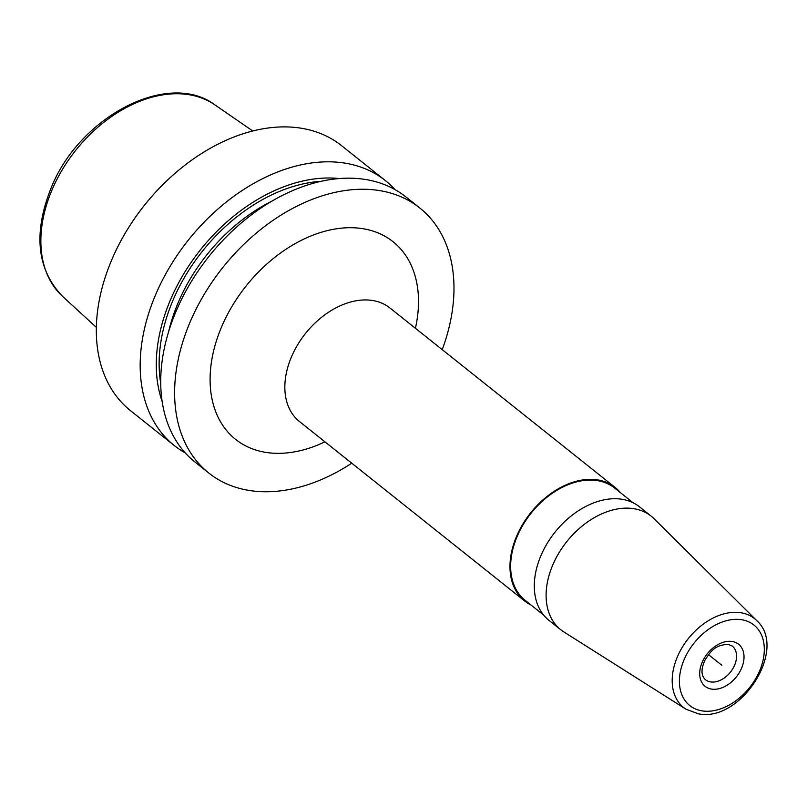 <?xml version="1.0" encoding="UTF-8"?>
<svg xmlns="http://www.w3.org/2000/svg" width="807" height="807" viewBox="0 0 807 807"><rect width="100%" height="100%" fill="white"/><g stroke="black" fill="none" stroke-linecap="round" stroke-linejoin="round"><path stroke-width="1.21" d="M117.519 247.325A168.31 116.279 -51.5 0 1 117.6 247.184L117.449 247.477A169.379 117.025 -51.5 0 0 112.284 258.573A169.379 117.025 128.5 0 0 130.452 410.612L174.302 445.555A169.379 117.025 128.5 0 0 185.237 452.898M395.016 189.635A169.379 117.025 128.5 0 0 385.413 180.617A169.379 117.025 128.5 0 0 156.134 293.516A169.379 117.025 128.5 0 0 174.302 445.555M442.226 349.643A169.379 117.025 128.5 0 0 419.862 208.055L405.951 196.979A169.379 117.025 128.5 0 0 176.672 309.878A169.379 117.025 128.5 0 0 194.84 461.917L208.741 472.993A169.379 117.025 128.5 0 0 351.751 463.188M419.862 208.055A169.379 117.025 128.5 0 0 190.573 320.964A169.379 117.025 128.5 0 0 208.741 472.993M339.636 178.589A155.388 107.361 -51.5 0 0 170.923 298.772A155.388 107.361 128.5 0 0 162.106 401.382M117.449 247.477A169.379 117.025 -51.5 0 1 179.648 169.42A169.379 117.025 -51.5 0 1 341.573 145.674L385.413 180.617M117.6 247.184A168.31 116.279 -51.5 0 1 179.396 169.631A168.31 116.279 -51.5 0 1 179.517 169.531M563.8 631.901A72.59 50.155 -51.5 0 1 560.724 629.712A72.59 50.155 -51.5 0 1 559.019 552.775A72.59 50.155 -51.5 0 1 633.767 508.682A72.59 50.155 128.5 0 1 651.199 516.167A72.59 50.155 128.5 0 1 654.023 518.679L756.694 620.563A56.853 39.281 128.5 0 0 740.836 612.735A56.853 39.281 -51.5 0 0 681.229 649.09A56.853 39.281 -51.5 0 0 686.041 709.232L563.8 631.901M651.199 516.167L639.406 506.766A72.59 50.155 128.5 0 0 621.975 499.271A72.59 50.155 128.5 0 0 547.217 543.363A72.59 50.155 128.5 0 0 548.921 620.311L560.724 629.712M620.412 492.663A72.59 50.155 128.5 0 0 615.075 487.388A72.59 50.155 128.5 0 0 597.644 479.893A72.59 50.155 128.5 0 0 522.896 523.985A72.59 50.155 128.5 0 0 524.6 600.933A72.59 50.155 128.5 0 0 530.935 604.947M543.595 615.035L525.105 600.297A71.783 49.6 -51.5 0 1 523.42 524.207A71.783 49.6 -51.5 0 1 597.341 480.609A71.783 49.6 128.5 0 1 614.581 488.013L633.071 502.751M721.862 665.291L708.496 654.648M96.336 327.349L62.462 296.3A122.493 84.624 128.5 0 1 52.405 188.989A122.493 84.624 -51.5 0 1 214.955 104.92L252.793 131.006M415.423 328.288A126.366 87.307 128.5 0 0 362.706 228.663A126.366 87.307 -51.5 0 0 221.996 325.927A126.366 87.307 -51.5 0 0 265.886 452.394A126.366 87.307 128.5 0 0 324.949 441.833M615.075 487.388L389.942 307.981A72.59 50.155 128.5 0 0 372.511 300.486A72.59 50.155 -51.5 0 0 297.763 344.579A72.59 50.155 -51.5 0 0 299.458 421.526L524.6 600.933M741.583 619.715A51.487 35.579 128.5 0 0 684.245 659.349A51.487 35.579 128.5 0 0 702.13 710.876A51.487 35.579 128.5 0 0 759.468 671.242A51.487 35.579 128.5 0 0 741.583 619.715M711.562 689.097A26.883 18.571 -51.5 0 1 702.221 662.184A26.883 18.571 -51.5 0 1 732.161 641.494A26.883 18.571 -51.5 0 1 741.492 668.398A26.883 18.571 -51.5 0 1 711.562 689.097M710.574 681.915A21.507 14.859 -51.5 0 1 705.409 679.696C700.99 675.57 700.88 668.963 705.086 659.874C710.513 651.975 714.387 644.874 728.277 644.379L732.221 646.044A21.507 14.859 128.5 0 1 732.726 668.852A21.507 14.859 128.5 0 1 710.574 681.915M272.857 200.661A147.873 102.166 -51.5 0 0 178.69 301.455A147.873 102.166 128.5 0 0 168.713 331.364M160.694 383.083A151.908 104.95 128.5 0 1 173.465 299.175A151.908 104.95 -51.5 0 1 321.479 181.303M62.462 296.3C36.759 269.235 33.057 232.91 51.376 187.315C79.822 116.46 168.391 69.836 214.955 104.92M686.041 709.232L698.247 713.761C740.604 723.011 788.449 648.747 756.694 620.563"/></g></svg>
